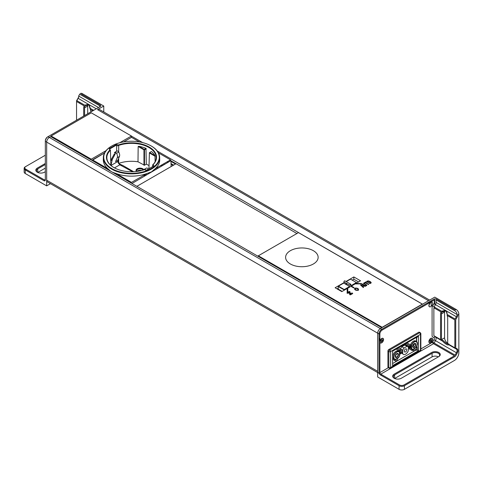 <?xml version="1.0" encoding="UTF-8"?>
<svg xmlns="http://www.w3.org/2000/svg" width="483" height="483" viewBox="0 0 483 483"><rect width="100%" height="100%" fill="white"/><g stroke="black" fill="none" stroke-linecap="round" stroke-linejoin="round"><path stroke-width="0.72" d="M387.921 351.056A1.262 0.731 120 0 1 388.815 349.511L418.701 332.256L419.594 332.775L389.709 350.03L388.815 349.511A1.262 0.731 120 0 0 388.187 350.181A1.262 0.731 120 0 0 387.921 351.056L388.815 351.576L388.815 367.539A1.262 0.731 -0 0 0 390.602 367.539L390.602 351.576A1.262 0.731 180 0 1 388.815 351.576L388.815 367.539L387.921 367.026L387.921 351.056L387.921 367.026A1.262 0.731 120 0 0 388.815 367.539A1.262 0.731 120 0 0 389.075 368.118L389.075 368.118A1.262 1.262 0 0 0 390.336 368.118L390.336 368.118A1.262 0.731 -120 0 0 390.602 367.539L390.602 351.576L420.488 334.321A1.262 0.731 -120 0 0 419.594 332.775L389.709 350.03A1.262 0.731 60 0 1 390.602 351.576L420.488 334.321L420.488 350.284A1.262 0.731 -0 0 0 420.856 349.77A1.262 0.731 180 0 1 420.488 350.284L390.602 367.539A1.262 0.731 -0 0 1 389.709 367.756A1.262 0.731 -0 0 1 388.815 367.539M388.187 367.605L389.075 368.118L388.187 367.605A1.262 0.731 -60 0 1 387.921 367.026M418.701 332.256A1.262 0.731 -60 0 1 419.335 332.195L420.228 332.709A1.262 0.731 120 0 0 419.594 332.775A1.262 0.731 120 0 0 418.701 332.256L388.815 349.511M416.636 346.534L417.234 346.812L416.376 346.987M416.696 341.632L416.696 337.641L416.696 341.632M416.648 347.144L416.648 350.284L417.234 349.952L418.477 350.67L392.607 365.613L392.607 351.189L418.477 336.253L418.477 350.67L392.607 365.613L392.607 351.189L418.477 336.253L418.477 350.67L417.234 349.952L417.234 346.812M416.34 337.484L417.234 337.333L417.234 336.971M382.077 327.239L381.498 327.571M379.892 339.573L379.004 340.086M419.594 350.803A1.262 0.731 -120 0 0 420.228 350.863L390.336 368.118L420.228 350.863A1.262 0.731 -120 0 0 420.488 350.284L390.602 367.539M420.488 333.288A1.262 0.731 180 0 1 420.856 333.801L420.856 349.77L420.856 333.801A1.262 0.731 180 0 1 420.488 334.321L420.488 350.284M376.994 324.298L376.414 324.636M416.648 350.284L414.867 349.257M416.648 337.665L416.648 337.303M377.724 325.391L379.306 325.633M379.004 339.881L379.445 339.621L379.004 339.368A1.576 0.912 -60 0 1 379.892 338.335M398.988 351.479L398.988 350.7L400.099 350.054L400.099 350.984L399.109 351.552A4.54 2.62 120 0 0 394.575 354.178A4.54 2.62 120 0 0 394.575 359.424A4.54 2.62 120 0 0 395.372 359.636L396.223 359.147L396.223 361.411L392.607 359.328L394.883 360.638L394.883 359.557M396.223 349.1L398.988 350.7M397.334 348.46L400.099 350.054M394.152 359.086A4.54 2.62 -60 0 1 393.681 358.905A4.54 2.62 -60 0 1 392.739 356.828A4.54 2.62 -60 0 1 394.726 352.258A4.54 2.62 -60 0 1 398.221 351.038A4.54 2.62 -60 0 1 398.614 351.358M409.204 348.817L412.277 350.598L412.277 349.511M411.552 349.04A4.54 2.62 -60 0 1 411.081 348.865A4.54 2.62 -60 0 1 410.496 348.279L411.389 348.521M405.943 343.485L410.049 345.858L410.049 346.782L408.98 347.404L410.496 348.068M411.389 345.393L411.389 346.619L410.321 347.235L410.321 348.165L411.389 347.549L411.389 348.792A4.54 2.62 120 0 0 411.969 349.378A4.54 2.62 120 0 0 412.772 349.589L413.617 349.1L413.617 351.37L414.867 350.646L414.867 348.382L415.712 347.893A4.54 2.62 120 0 0 416.515 341.511A4.54 2.62 120 0 0 411.389 345.393L407.012 342.87L410.496 344.88L410.496 347.132M408.31 347.017L408.98 347.404L408.98 346.474L410.049 345.858M404.875 344.107L408.98 346.474M410.496 344.88A4.54 2.62 -60 0 1 415.621 340.998A4.54 2.62 -60 0 1 416.008 341.318M413.526 349.155L413.526 349.873L412.277 350.598M402.78 350.175L402.78 351.6L401.663 352.246L401.663 353.17L402.78 352.53L402.78 353.948A4.54 2.62 120 0 0 408.31 350.755L408.31 349.336L409.427 348.69L409.427 347.76L408.31 348.406L408.31 346.987A4.54 2.62 120 0 0 407.815 346.534A4.54 2.62 120 0 0 407.012 346.323L404.072 348.02A4.54 2.62 120 0 0 402.78 350.175L398.566 347.748L400.546 348.889L400.546 352.662L399.701 352.173M399.459 355.609A4.202 2.427 -60 0 1 398.258 357.692L395.432 359.322A4.202 2.427 -60 0 1 395.179 359.292A4.202 2.427 -60 0 1 393.874 357.203A4.202 2.427 -60 0 1 395.975 352.711A4.202 2.427 -60 0 1 399.308 352.143A4.202 2.427 -60 0 1 399.459 352.349L399.459 355.609M415.652 347.651L412.832 349.281A4.202 2.427 -60 0 1 412.579 349.251A4.202 2.427 -60 0 1 411.625 348.587L411.625 345.327A4.202 2.427 -60 0 1 416.702 342.097A4.202 2.427 -60 0 1 417.215 343.727A4.202 2.427 -60 0 1 415.652 347.651M402.78 353.532A4.202 2.427 -60 0 1 402.538 353.502L401.512 353.29A4.54 2.62 -60 0 1 401.041 353.115A4.54 2.62 -60 0 1 400.769 352.91M400.673 352.813A4.54 2.62 -60 0 1 400.546 352.662L401.663 352.958M400.546 348.889A4.54 2.62 -60 0 1 401.844 346.734L404.072 348.02M407.012 346.323L404.023 344.596L404.784 345.031L401.844 346.734M403.492 344.904L403.492 345.267L401.928 345.804M402.242 345.985L402.242 345.623M404.784 345.031A4.54 2.62 -60 0 1 405.581 345.242A4.54 2.62 -60 0 1 405.974 345.562A4.54 2.62 -60 0 1 406.076 345.695M401.681 352.234L401.681 349.541M395.239 356.418A2.27 1.31 120 0 0 395.71 357.456A2.27 1.31 120 0 0 397.461 356.846A2.27 1.31 120 0 0 398.451 354.564A2.27 1.31 120 0 0 397.98 353.52A2.27 1.31 120 0 0 396.229 354.13A2.27 1.31 120 0 0 395.239 356.418M412.633 346.371A2.27 1.31 120 0 0 413.104 347.41A2.27 1.31 120 0 0 414.855 346.8A2.27 1.31 120 0 0 415.845 344.518A2.27 1.31 120 0 0 415.38 343.479A2.27 1.31 120 0 0 413.629 344.083A2.27 1.31 120 0 0 412.633 346.371M402.538 353.502A4.202 2.427 -60 0 1 401.796 353.097M402.653 350.109A2.27 1.31 120 0 0 402.599 350.622A2.27 1.31 120 0 0 402.78 351.37M414.239 344.005L414.239 344.005A1.769 1.02 -60 0 1 412.995 346.166A1.769 1.02 -60 0 1 413.762 344.385A1.769 1.02 -60 0 1 415.126 343.914A1.769 1.02 -60 0 1 415.126 345.955A1.769 1.02 -60 0 1 413.357 346.975A1.769 1.02 -60 0 1 412.995 346.166M413.007 345.931A1.769 1.02 120 0 0 414.046 344.131M106.894 164.715L106.894 165.482M106.393 168.742L106.894 168.875L106.894 168.175M102.499 165.639L99.746 164.902M105.554 162.994L105.554 163.514L105.131 163.272M104.213 161.576L104.213 161.207M104.66 162.487L105.161 162.366M111.12 159.185L110.685 159.601M110.71 160.41L111.621 159.885L111.265 159.269M111.621 159.885L110.71 160.561M111.513 160.271L110.716 160.73L111.621 160.042M55.859 138.947L57.58 140.559M88.021 158.134L88.558 157.826M88.733 157.929L88.202 158.237L88.733 157.929M89.355 158.901A2.964 1.715 -60 0 1 89.627 158.442M88.244 158.261L88.781 157.953M91.281 159.499L89.572 158.515M143.711 169.919A4.54 2.62 60 0 1 144.278 169.34A1.769 1.02 60 0 1 144.284 169.334A1.769 1.02 60 0 1 146.005 170.276M145.564 169.726A4.54 2.62 -120 0 0 145.546 170.197M145.637 171.097A4.54 2.62 -120 0 0 145.763 171.616L145.697 171.079M144.459 175.933L144.308 175.426M144.278 169.34L146.464 168.078A1.769 1.02 60 0 1 146.47 168.072A1.769 1.02 60 0 1 148.263 169.141M114.791 152.308A1.769 1.02 -120 0 1 116.56 153.334A4.54 2.62 60 0 1 117.254 157.718L115.54 161.684L117.725 160.422L119.44 156.456A4.54 2.62 -120 0 0 118.746 152.073A1.769 1.02 60 0 0 116.977 151.04L114.791 152.308A1.769 1.02 -120 0 0 114.441 152.876L115.455 152.29M116.596 151.264L116.687 144.942L109.593 149.042L109.599 149.398M109.617 150.273L109.629 151.028M110.987 165.494A2.536 1.552 63.1 0 1 110.987 165.464L112.322 159.336L111.597 158.919L110.679 159.438M136.852 171.417A3.472 2.004 180 0 1 141.652 170.511M136.689 171.441A3.472 2.004 180 0 1 136.52 170.831A3.472 2.004 180 0 1 139.327 168.863A3.472 2.004 180 0 1 143.209 170.076M131.467 171.115L131.461 170.439M130.549 169.913A25.08 14.484 -0 0 0 129.456 169.95M156.13 159.945L156.178 157.766A24.669 14.242 -0 0 1 152.61 164.975L152.562 166.659M155.212 156.323L149.416 152.978L148.957 168.126L149.416 152.67L151.433 151.511A24.621 14.218 180 0 1 154.995 155.586L155.109 161.745M151.155 153.371L151.137 153.974M118.679 158.219L118.673 163.411A24.289 14.025 180 0 1 137.999 161.799L138.162 146.482L138.917 146.307A24.621 14.218 180 0 1 145.981 148.359L146.313 164.19A24.289 14.025 180 0 1 149.024 165.591M118.685 151.97L118.691 145.425A24.669 14.242 -0 0 1 143.729 145.214A24.669 14.242 -0 0 1 156.178 157.766M148.957 168.126L149.488 168.434M146.283 148.794L144.495 149.833L144.495 165.24L146.313 164.19M144.495 165.24L137.999 161.799M133.64 171.7L123.219 165.681L118.492 163.514M136.454 171.465A3.973 2.294 180 0 1 137.184 168.796A3.973 2.294 180 0 1 143.807 169.774M138.162 146.482L143.958 149.833L143.964 165.24M138.917 146.307L144.224 149.374L145.981 148.359M151.433 151.511L149.682 152.519L154.995 155.586M146.506 170.155L153.522 166.104M153.503 167.082L153.497 167.746M153.461 170.257L153.449 170.74M146.319 174.858L146.301 173.844M146.264 171.435L146.258 170.879M151.155 168.627A27.773 16.042 -0 0 0 138.699 141.797A27.773 16.042 -0 0 0 104.684 161.443A27.773 16.042 -0 0 0 151.155 168.627M144.495 169.66L146.518 170.149L153.787 165.953L153.817 165.349L152.93 164.781A25.044 14.466 -0 0 0 149.205 147.049A25.044 14.466 -0 0 0 118.492 144.936L116.421 144.477L109.327 148.577L109.273 149.156L110.118 149.772A25.044 14.466 -0 0 0 113.789 167.51A25.044 14.466 -0 0 0 144.495 169.66M112.43 172.226L116.168 173.53A28.201 16.283 180 0 0 146.856 173.524L151.463 171.888L155.176 168.724A28.201 16.283 -0 0 0 159.71 159.656L159.662 157.386A28.153 16.259 -0 0 0 150.919 145.812M159.619 158.521A28.201 16.283 -0 0 0 159.281 157.023M152.272 149.199L146.856 146.198A28.201 16.283 -0 0 0 143.071 145.009M119.947 145.015A28.201 16.283 -0 0 0 116.675 146.017M110.74 171.248L107.854 168.73A28.201 16.283 180 0 1 103.314 159.668L103.362 157.398A28.153 16.259 -0 0 0 120.581 172.576A28.153 16.259 -0 0 0 151.421 169.086A28.153 16.259 -0 0 0 159.662 157.386M103.404 158.533A28.201 16.283 180 0 1 103.742 157.035M112.098 145.824A28.153 16.259 -0 0 0 103.362 157.398M123.588 141.917L131.515 137.341L139.442 141.917M158.472 152.9L170.517 159.861L155.176 168.724M107.854 168.73L92.507 159.867L104.557 152.912L92.054 160.459M146.856 173.524L131.515 182.387L116.168 173.53M123.563 141.924L131.068 137.589M98.78 164.347L99.516 163.918M104.093 161.28L104.503 161.038M171.145 166.544L170.964 160.622L131.962 183.498M145.039 175.601L145.341 174.405M114.483 167.897L119.814 164.818L132.251 171.568A0.755 0.435 180 0 1 132.439 171.743M119.814 164.818L118.009 162.354A2.536 1.371 57 0 1 117.924 161.461L118.154 159.426M112.322 159.336L114.972 154.457L114.248 154.041L111.597 158.919M114.972 154.457L115.147 153.425L116.186 152.821M142.437 169.406L142.225 168.519M136.23 169.678L136.2 171.483M132.831 171.236A23.341 13.476 -0 0 0 132.131 171.217L132.125 170.825M127.065 167.903L127.047 168.621M121.644 164.963A23.341 13.476 -0 0 0 120.635 165.246M143.777 169.817A23.341 13.476 -0 0 0 143.294 169.654L143.282 169.135M116.85 173.922L117.58 174.345M117.067 174.9L117.393 174.719L116.741 174.339M118.758 175.878L119.072 175.872M118.371 174.804L117.9 175.383M117.423 175.112L118.166 174.683M117.985 174.58L117.248 175.003M106.894 159.951L106.846 157.772A24.669 14.242 -0 0 1 110.438 150.189L110.836 165.367M107.848 165.693L107.866 166.418M107.908 168.778L107.926 169.624M111.839 169.225L111.591 168.223M116.741 173.862L116.741 174.713M119.971 172.425A24.621 14.218 180 0 1 117.049 171.368L116.747 171.537M124.922 178.583L124.928 179.441M144.314 176.017L144.308 174.997M144.302 172.075L144.302 171.525M106.846 157.772A24.669 14.242 -0 0 0 114.26 167.776M113.614 167.396L112.931 166.961M113.33 167.221L112.998 167.009M119.072 175.202L119.072 176.06M136.87 186.335L176.035 163.719M260.029 256.775L259.449 257.107M357.951 290.017C358.193 288.846 357.299 288.333 355.277 288.472C355.035 289.637 355.929 290.156 357.951 290.017M370.473 283.002L369.785 281.728L367.575 281.329L367.394 281.861L368.263 282.603L370.473 283.002M258.339 255.791L298.482 232.613L422.317 304.109L382.168 327.287L258.339 255.791L257.759 256.129L258.339 255.791M347.15 292.65L348.937 291.617A0.628 0.362 180 0 1 349.825 292.13L349.384 292.39L351.165 293.423L351.612 293.163A0.628 0.362 180 0 1 352.505 293.676L350.718 294.708A0.628 0.362 180 0 1 349.825 294.195L350.272 293.936L348.491 292.903L348.044 293.163A0.628 0.362 180 0 1 347.15 292.65M345.967 281.486L353.84 276.94L360.535 280.798L355.814 283.527L361.489 283.527L361.489 283.889L355.18 283.889L351.389 286.081L354.063 287.626L353.616 287.886L350.942 286.341L347.784 288.164L347.784 291.804L347.15 291.804L347.15 288.526L341.801 291.617L335.105 287.753L344.566 282.295M358.398 290.271C355.512 290.567 354.323 289.878 354.83 288.212C357.722 287.922 358.911 288.605 358.398 290.271M365.281 282.754L364.442 283.237L364.019 282.996L366.029 281.837L366.452 282.078L365.613 282.561L368.758 284.378L368.426 284.572L365.281 282.754M360.541 285.006L360.946 284.771L365.359 286.341L363.784 286.099L362.83 286.648L363.602 287.355L363.27 287.548L360.541 285.006M365.546 285.942L361.996 284.167L362.328 283.974L365.383 285.61L366.138 285.513L366.307 285.079L363.47 283.316L363.802 283.123L366.875 285.175L366.543 285.749L365.546 285.942M370.129 281.529L371.198 282.495L370.884 283.243L369.592 283.424L366.845 281.837L367.165 281.094L368.451 280.907L370.129 281.529M347.15 290.796L347.784 290.428M352.904 287.47L353.351 287.216M359.104 283.889L359.738 283.527M347.15 288.526L347.784 288.164M350.942 286.341L351.389 286.081M355.18 283.889L355.814 283.527M358.573 281.933L353.84 279.204L352.234 280.134M346.528 283.43L345.411 284.07M340.104 287.137L339.748 287.343M338.227 288.218L337.068 288.888M353.84 279.204L353.84 276.94M379.91 333.638L379.445 333.904M381.944 329.478L381.944 329.165M143.964 160.145L144.495 160.453M156.999 167.667L157.881 168.181M361.043 285.471L362.956 286.576M143.958 155.611L144.495 155.918M157.265 163.29L157.706 163.544M160.924 165.403L161.805 165.911M345.647 288.774L346.184 289.088M347.802 287.536L348.334 287.844M119.452 164.588L120.201 165.023M296.924 233.518L170.97 160.797M170.813 160.706L169.931 160.199M154.131 151.076L152.58 150.183M422.54 305.733L422.54 306.041M131.424 136.115L142.654 142.594M157.277 151.04L422.54 304.187L428.518 300.734A3.786 2.186 120 0 0 428.518 300.734L97.524 109.635A3.786 2.186 -60 0 1 99.42 109.448L429.629 300.094M103.767 111.959L103.767 106.031L97.524 109.635M431.162 301.784A3.786 2.186 120 0 0 430.836 300.939M431.192 305.751L431.192 302.135M377.664 372.58L47.455 181.94A3.786 2.186 -60 0 1 46.67 180.207L46.67 142.087A3.786 2.186 -60 0 1 49.344 137.45L50.775 136.629L381.769 327.728L380.338 328.549A3.786 2.186 120 0 0 377.664 333.185L377.664 371.3A3.786 2.186 120 0 0 378.449 373.033M431.18 340.714A3.786 2.186 120 0 0 431.192 340.394L431.192 339.881M431.102 341.27L430.389 341.686L430.389 341.167L429.942 341.427L429.942 340.606L431.102 339.416L431.102 339.935L431.548 339.676L431.102 341.27A3.786 2.186 120 0 0 431.102 341.24M379.095 373.214A3.786 2.186 120 0 0 379.964 373.033M368.728 284.396L365.16 282.338M162.656 165.421L161.769 164.914M158.164 162.831L157.73 162.578M144.495 154.94L143.958 154.632M143.958 152.622L144.495 152.93M158.521 161.026L158.937 161.268M163.508 163.906L164.395 164.419M366.887 281.329L367.34 281.589M370.014 283.135L370.479 283.4M428.94 306.107L429.363 305.86M348.798 286.956L349.336 287.264M173.18 165.373L171.073 164.154M167.957 162.36L167.076 161.847M156.407 155.689L155.882 155.387M145.377 149.319L144.846 149.012M153.829 151.517L154.928 152.157M169.394 160.507L170.282 161.02M170.988 161.425L175.498 164.033M173.626 165.114L171.054 163.628M168.41 162.101L167.523 161.588M156.269 155.091L155.689 154.753M145.824 149.06L145.292 148.758M91.281 159.396L84.139 155.272L83.607 155.586M61.305 142.708L61.836 142.394L53.094 137.142M106.049 150.66L91.281 159.191L51.132 136.013L91.281 112.829L131.424 136.013L119.718 142.769M91.281 159.191L91.281 160.012M131.424 136.013L131.424 137.389M354.111 283.889L354.643 284.203L354.111 283.889M356.786 282.966L356.43 282.555L351.123 285.616L349.873 284.898M350.362 284.306L350.942 284.638A0.821 0.471 120 0 0 350.773 284.264A0.821 0.471 120 0 0 350.139 284.481A0.821 0.471 120 0 0 349.783 285.308L343.896 281.909A0.821 0.471 -60 0 1 344.252 281.082A0.821 0.471 -60 0 1 344.886 280.865L350.773 284.264M346.233 281.643L350.543 279.15L356.43 282.555M349.607 286.491L344.294 289.559L338.408 286.159L343.715 283.092L349.607 286.491M342.157 291.412L338.227 289.148L338.227 286.467L344.119 289.866L344.119 290.277M364.925 282.47A1.008 0.586 180 0 1 364.635 282.966L364.303 283.159M364.079 283.286L363.747 283.479M362.612 284.137L362.28 284.324M361.296 284.892L360.759 285.205M355.989 287.959L354.383 288.882M349.728 291.569L347.072 293.109M338.227 288.937L338.046 289.45M347.15 283.787L346.033 284.433M340.726 287.5L340.37 287.705M347.15 291.412L347.784 291.05M353.441 287.777L353.888 287.524M440.562 339.573L440.562 313.872A5.047 2.916 60 0 1 441.118 311.976L433.867 307.792L433.867 335.709L440.562 339.573M454.835 347.814L454.835 319.897L447.137 315.453A5.047 2.916 60 0 1 447.699 317.989L447.699 343.691L454.835 347.814M454.901 356.581L404.428 385.724A3.786 2.186 180 0 1 399.073 385.724L380.338 374.905A1.89 1.093 60 0 1 379.004 372.592L379.004 333.958A3.786 2.186 -60 0 1 381.679 329.321L433.867 299.188A1.89 1.093 180 0 1 436.547 299.188L455.282 310.008L456.175 309.488A3.786 2.186 60 0 1 458.85 314.125L457.956 314.644A3.786 2.186 -60 0 1 457.172 317.174L455.855 319.456A0.628 0.362 120 0 0 455.729 319.897L455.729 347.814A0.628 0.362 120 0 0 455.855 348.104L457.172 348.865A3.786 2.186 -60 0 1 457.208 353.176L455.867 355.554A1.89 1.093 -60 0 1 454.901 356.581M458.85 314.125L458.85 352.759A6.309 3.641 120 0 1 454.388 360.487L404.428 389.328A3.786 2.186 180 0 1 399.073 389.328L399.073 385.724M456.411 349.149L448.9 344.814C447.765 345.466 445.634 344.234 442.513 341.125L435.449 337.049A1.262 1.032 -60 0 0 433.921 337.623L432.605 336.862A2.524 1.455 -60 0 1 432.086 335.709L432.086 307.792A2.524 1.455 -60 0 1 432.605 306.035L433.921 303.753A1.89 1.093 120 0 0 434.314 302.418L434.314 299.961L382.125 330.094A3.152 1.823 120 0 0 379.892 333.958L379.892 341.022A2.65 1.527 120 0 1 382.778 338.269A2.65 1.527 120 0 1 382.778 341.771A2.65 1.527 120 0 1 379.892 342.344L379.892 372.592A1.262 0.731 -120 0 0 380.785 374.138L399.519 384.951A3.152 1.823 -0 0 0 403.981 384.951L454.455 355.808L433.493 343.709A1.262 0.731 60 0 1 432.599 342.163L455.101 355.126L456.441 352.747A3.152 1.823 120 0 0 456.411 349.149L448.9 344.814L456.411 349.149M438.775 356.623L401.307 378.255A5.047 2.916 180 0 1 394.17 378.255A5.047 2.916 180 0 1 394.17 374.138L431.639 352.499A5.047 2.916 180 0 1 438.775 352.499A5.047 2.916 180 0 1 438.775 356.623M441.607 311.227L434.132 306.91L435.449 304.634L445.338 310.346A0.628 0.362 109.8 0 0 445.7 311.064L442.271 311.933L441.607 311.227L445.338 310.346L446.075 310.768L447.173 314.439L455.095 319.015L456.411 316.739A3.152 1.823 120 0 0 457.063 314.626L457.063 314.511A3.152 1.823 -120 0 0 454.835 310.78L436.101 299.961L436.101 302.412A3.152 1.823 -60 0 1 435.449 304.634L433.921 303.753M442.271 311.933L441.945 312.211A4.413 2.548 -120 0 0 441.45 313.872L441.45 339.573A0.628 0.362 120 0 0 441.456 339.621L443.225 340.581C446.28 343.546 448.146 344.62 448.822 343.811M447.699 343.232A4.413 2.548 60 0 1 444.577 337.822L444.577 312.066A4.413 2.548 60 0 1 444.74 311.004M394.641 378.497L432.086 356.877A4.413 2.548 180 0 1 438.329 356.877A4.413 2.548 -0 0 0 439.627 355.077A4.413 2.548 -0 0 0 436.898 352.723A4.413 2.548 -0 0 0 432.086 353.272L394.617 374.905A4.413 2.548 -0 0 0 393.319 376.71A4.413 2.548 -0 0 0 394.406 378.382M450.82 316.546L450.82 317.579M434.132 306.91L432.605 306.035M432.623 303.415A2.65 1.527 120 0 0 429.81 303.161A2.65 1.527 120 0 0 429.81 306.91A2.65 1.527 120 0 0 432.623 303.415M432.623 339.471A2.65 1.527 120 0 0 429.81 339.217A2.65 1.527 120 0 0 429.81 342.966A2.65 1.527 120 0 0 432.623 339.471M457.063 314.511L436.101 302.412M25.702 166.557L25.261 166.81A3.786 2.186 0 0 0 24.15 168.356A3.786 2.186 0 0 0 25.261 169.901L43.995 180.72A1.89 1.093 -120 0 0 45.33 179.948L45.33 141.314A3.786 2.186 -60 0 1 48.01 136.677L47.563 136.937A3.152 1.823 120 0 0 45.33 140.801L45.33 141.314L377.664 333.185A3.786 2.186 -60 0 1 380.338 328.549L434.76 297.13L456.175 309.488M447.173 313.171L446.346 311.438L445.7 311.064M447.33 315.562A4.413 2.548 -120 0 0 447.21 315.254L447.18 314.445M433.71 342.779A6.309 3.641 -60 0 1 433.275 343.552M434.76 336.959L434.76 336.222M434.76 308.305L434.76 307.279M434.76 304.236L434.76 298.899M379.004 333.958L377.664 333.185L377.664 376.969L399.073 389.328M380.785 375.164L381.679 374.651M379.892 340.913A1.576 0.912 -60 0 1 379.004 340.913M427.908 303.662A1.576 0.912 -60 0 1 428.964 302.177A1.576 0.912 -60 0 1 430.021 302.443M430.075 302.859A1.576 0.912 -60 0 1 428.995 304.731M416.473 337.563L416.473 341.487M411.389 346.619L405.955 343.479M411.389 348.792L408.98 347.404M404.295 351.189A1.769 1.02 -60 0 1 405.068 349.408A1.769 1.02 -60 0 1 406.426 348.937A1.769 1.02 -60 0 1 406.426 350.978A1.769 1.02 -60 0 1 404.657 351.998A1.769 1.02 -60 0 1 404.295 351.189M392.607 363.548L416.117 349.976M396.223 361.411L397.467 360.692L397.467 358.422L398.318 357.933A4.54 2.62 120 0 0 399.701 355.542L399.701 354.305L400.769 353.689L400.769 352.759L399.701 353.375L399.701 352.143A4.54 2.62 120 0 0 399.115 351.558L398.221 351.038M395.595 356.206A1.763 1.02 -60 0 1 396.368 354.431A1.763 1.02 -60 0 1 397.726 353.961A1.763 1.02 -60 0 1 397.726 355.995A1.763 1.02 -60 0 1 395.963 357.015A1.763 1.02 -60 0 1 395.595 356.206M379.982 341.632A2.397 1.383 -60 0 1 382.524 338.468A2.397 1.383 -60 0 1 382.524 341.861A2.397 1.383 -60 0 1 379.982 341.632M382.035 339.519L382.035 340.038L382.482 339.778L382.482 340.6L381.322 341.789L381.322 341.27L380.876 341.529L380.876 340.708L382.035 339.519M429.049 341.529A2.397 1.383 -60 0 1 431.597 338.366A2.397 1.383 -60 0 1 431.597 341.759A2.397 1.383 -60 0 1 429.049 341.529M90.834 111.953A5.047 2.916 -120 0 0 90.273 109.418L92.748 110.849M76.555 120.195L76.555 101.496L84.253 105.94A5.047 2.916 -120 0 0 83.698 107.836L83.698 116.077M78.844 95.694L78.789 95.731A3.786 2.186 -60 0 1 78.004 98.266L76.688 100.542A0.628 0.362 120 0 0 76.555 100.983L76.555 101.496M79.683 103.302L79.683 102.269M26.595 169.648L25.708 170.161M44.442 179.948L45.33 179.434A1.262 0.731 60 0 1 45.07 180.008A1.262 0.731 60 0 1 44.442 179.948L25.708 169.128A3.152 1.823 180 0 1 25.708 166.557L45.33 155.224M45.33 163.465L37.306 168.102A5.047 2.916 0 0 0 37.306 172.22A5.047 2.916 0 0 0 44.442 172.22L45.33 171.706M93.642 110.335L90.309 108.409L89.21 104.733A0.628 0.362 130.2 0 0 89.12 105.397L89.995 108.536L90.309 108.409L89.995 108.536M96.274 108.814L88.474 104.31L84.742 105.191L76.821 100.621L78.137 98.339A3.152 1.823 120 0 0 78.789 96.232L78.789 96.123A3.152 1.823 60 0 1 81.017 94.958L99.752 105.777L99.752 106.803M37.541 172.353A4.413 2.548 180 0 1 36.454 170.674A4.413 2.548 180 0 1 37.746 168.875L45.33 164.498M45.33 168.102L37.777 172.461M87.9 104.914A4.413 2.548 -120 0 0 87.713 106.031L87.713 113.759M84.585 115.564L84.585 107.836A4.413 2.548 60 0 1 85.074 106.182L85.92 105.572L88.836 105.028L89.476 105.403M78.789 96.123L98.526 107.516M51.488 136.218L49.344 137.45L48.01 136.677L100.198 106.55A1.89 1.093 0 0 0 100.198 105.004L81.464 94.185L82.358 93.672A3.786 2.186 -120 0 0 79.725 94.686M103.767 106.031L82.358 93.672M90.279 108.711L90.345 109.218A4.413 2.548 60 0 1 90.466 109.526M24.15 168.356L24.15 171.966A3.786 2.186 0 0 0 25.261 173.512L25.261 168.809M381.679 329.321L49.344 137.45A3.786 2.186 -60 0 0 46.67 142.087L46.67 185.87L25.261 173.512M46.67 185.87L50.467 183.679M112.02 160.73L112.02 159.577A2.964 1.715 120 0 0 111.808 159.342A2.964 1.715 120 0 0 111.917 159.1M110.794 163.785A2.964 1.715 120 0 0 111.555 162.868M355.361 312.477L355.941 312.145M373.782 322.445L373.202 322.783M290.374 250.701A16.265 9.388 -0 0 0 297.667 266.411A16.265 9.388 -0 0 0 317.585 254.909A16.265 9.388 -0 0 0 290.374 250.701M389.075 350.694A1.262 0.731 120 0 0 388.815 351.576A1.262 0.731 -0 0 0 389.709 351.787A1.262 0.731 -0 0 0 390.602 351.576A1.262 0.731 60 0 0 390.336 350.694A1.262 0.731 60 0 0 389.709 350.03A1.262 0.731 120 0 0 389.075 350.694M419.594 332.775A1.262 0.731 60 0 1 420.228 333.439A1.262 0.731 60 0 1 420.488 334.321A1.262 0.731 180 0 0 420.856 333.801A1.262 1.262 0 0 0 420.228 332.709L419.335 332.195M420.228 350.863L420.228 350.863A1.262 1.262 0 0 0 420.856 349.77M117.254 157.718L119.44 156.456M116.56 153.334L118.746 152.073M110.987 165.464L117.924 161.461M118.13 159.65L118.673 159.964M348.177 292.469L351.389 294.322M46.67 180.207L377.664 371.3M404.428 385.724L404.428 389.328M435.449 337.049A3.152 1.823 -60 0 1 435.473 340.642L456.441 352.747M420.856 348.937L432.599 342.163L433.939 339.778L435.473 340.642L434.132 343.021M433.493 343.709L380.785 374.138M379.892 372.592L388.356 367.702M446.075 310.768L456.411 316.739M444.577 337.822L441.456 339.621M444.577 312.066L441.45 313.872M432.086 353.272L432.086 356.877M450.065 316.111L449.172 316.625M433.939 339.778A1.89 1.093 120 0 0 433.921 337.623M450.373 358.169L451.267 358.682M457.691 352.089L456.906 351.636M394.617 374.905L394.617 378.485M88.474 104.31L78.137 98.339M93.195 110.076L92.307 110.589M37.746 168.875L37.746 172.449M87.713 106.031L84.585 107.836M394.575 359.424L393.681 358.905M408.31 347.265L409.3 347.832L408.31 347.265M411.969 349.378L411.081 348.865M416.515 341.511L415.621 340.998M399.701 352.336L400.6 352.856M407.815 346.534L405.581 345.242M144.284 169.334L146.47 168.072M136.52 170.831L136.52 171.459M155.937 169.304L155.955 168.271M156.015 165.597L156.027 164.824M107.093 169.147L107.075 168.277M107.015 165.609L107.003 164.836M445.441 311.118L442.784 311.607M439.627 355.971L439.627 355.077M393.319 377.603L393.319 376.71M88.232 104.237L85.92 105.572M36.454 170.674L36.454 171.574"/></g></svg>
